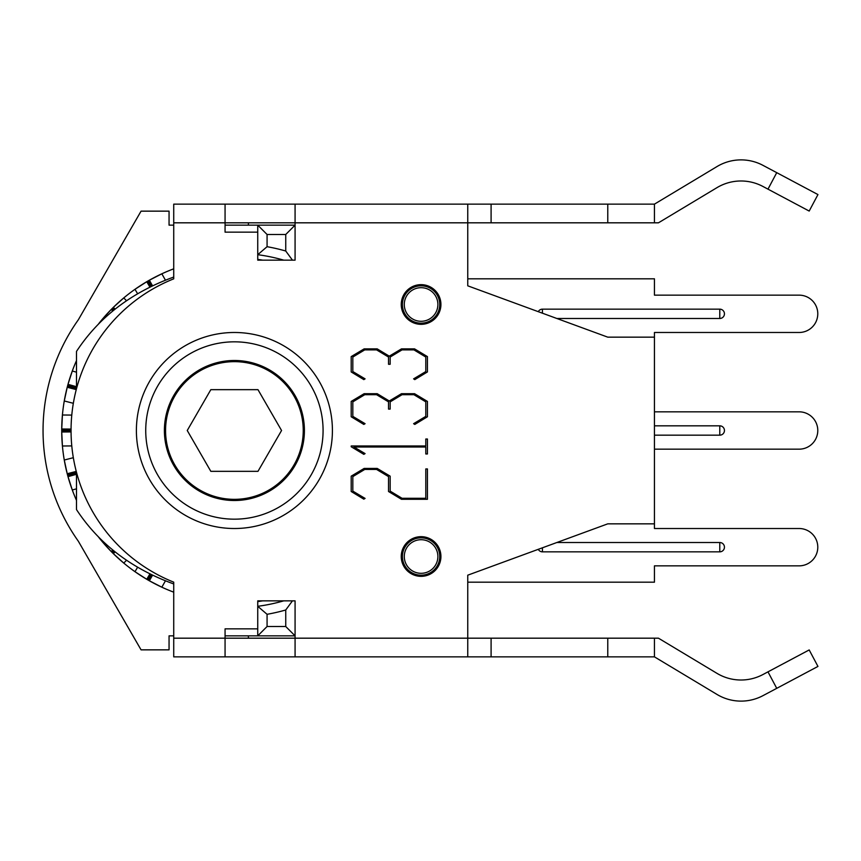 <?xml version="1.0" encoding="UTF-8"?>
<svg xmlns="http://www.w3.org/2000/svg" width="861" height="861" viewBox="0 0 861 861"><rect width="100%" height="100%" fill="white"/><g stroke="black" fill="none" stroke-linecap="round" stroke-linejoin="round"><path stroke-width="1.29" d="M292.46 260.151L285.744 251.014A186.686 186.686 0 0 0 267.071 246.698L257.74 254.695A177.355 177.355 0 0 1 283.743 260.151L295.075 260.151L295.075 225.151L257.74 225.151L257.74 232.147L225.065 232.147L225.065 204.143L173.728 204.143L173.728 278.835A163.353 163.353 0 0 0 173.728 582.165L173.728 656.857L225.065 656.857L225.065 638.184L295.075 638.184L295.075 656.857L467.76 656.857L467.76 575.18L607.769 523.843L654.446 523.843L654.446 337.157L607.769 337.157L467.76 285.82L467.76 225.151M267.071 246.698L267.071 234.483L285.744 234.483L295.075 225.151M285.744 234.483L285.744 251.014M267.071 234.483L257.74 225.151L225.065 225.151M292.46 600.849L283.743 600.849A177.355 177.355 0 0 1 257.74 606.305L267.071 614.302A186.686 186.686 0 0 0 285.744 609.986L285.744 626.517L295.075 635.848L295.075 600.849L292.46 600.849L285.744 609.986M285.744 626.517L267.071 626.517L257.74 635.848L295.075 635.848M173.728 638.184L225.065 638.184L225.065 628.853L257.74 628.853L257.74 635.848L225.065 635.848M267.071 626.517L267.071 614.302M437.883 556.507A16.789 16.789 0 0 1 412.688 571.058A16.789 16.789 0 0 1 412.688 541.967A16.789 16.789 0 0 1 437.883 556.507M439.756 556.507A18.673 18.673 0 0 0 411.752 540.342A18.673 18.673 0 0 0 411.752 572.683A18.673 18.673 0 0 0 439.756 556.507M437.883 304.493A16.789 16.789 0 0 1 412.688 319.033A16.789 16.789 0 0 1 412.688 289.942A16.789 16.789 0 0 1 437.883 304.493M439.756 304.493A18.673 18.673 0 0 0 411.752 288.317A18.673 18.673 0 0 0 411.752 320.658A18.673 18.673 0 0 0 439.756 304.493M467.76 575.18L467.76 635.848M173.728 635.848L169.057 635.848L169.057 649.851L141.064 649.851L78.351 541.246A191.357 191.357 0 0 1 78.351 319.754L141.064 211.149L169.057 211.149L169.057 225.151L173.728 225.151M257.74 601.591A172.674 172.674 0 0 0 262.67 600.849M152.537 575.191L149.373 580.788L161.836 587.191A172.674 172.674 0 0 0 173.728 592.164A172.684 172.684 0 0 1 98.584 537.135A172.674 172.674 0 0 0 101.835 541.149L111.241 551.535L112.759 550.039M165.43 580.841L161.836 587.191A172.674 172.674 0 0 1 148.361 580.217L149.373 580.788M115.094 551.912L113.372 553.666L123.758 563.072A172.674 172.674 0 0 0 134.983 571.693L146.757 579.281L149.922 573.91M126.502 560.274L123.758 563.072A172.674 172.674 0 0 1 112.543 552.837L113.372 553.666M146.757 579.281L147.769 579.873A172.674 172.674 0 0 1 134.983 571.693L137.599 567.259M111.241 551.535L112.059 552.364A172.674 172.674 0 0 1 101.835 541.149L102.244 540.74M76.511 474.293L68.008 476.65L72.292 489.984A172.674 172.674 0 0 0 76.5 500.392A172.684 172.684 0 0 1 76.5 360.598A172.674 172.674 0 0 0 72.292 371.016L68.008 384.35L76.511 386.707M76.5 488.822L72.292 489.984A172.674 172.674 0 0 1 67.696 475.52L68.008 476.65M71.054 431.921L61.734 432.007L62.422 445.998A172.674 172.674 0 0 0 64.274 460.032L67.223 473.733L76.252 471.397M71.786 445.923L62.422 445.998A172.674 172.674 0 0 1 61.723 430.844L61.734 432.007M67.223 473.733L67.524 474.863A172.674 172.674 0 0 1 64.274 460.032L73.336 457.697M76.252 389.602L67.223 387.267L64.274 400.968A172.674 172.674 0 0 0 62.422 415.002L61.734 428.993L71.054 429.079M73.336 403.303L64.274 400.968A172.674 172.674 0 0 1 67.524 386.137L67.223 387.267M61.734 428.993L61.723 430.156A172.674 172.674 0 0 1 62.422 415.002L71.786 415.077M68.008 384.35L67.696 385.48A172.674 172.674 0 0 1 72.292 371.016L76.5 372.178M112.759 310.961L111.241 309.465L101.835 319.851A172.674 172.674 0 0 0 98.606 323.833A172.684 172.684 0 0 1 173.728 268.826A172.674 172.674 0 0 0 161.836 273.809L149.373 280.212L152.537 285.809M102.244 320.26L101.835 319.851A172.674 172.674 0 0 1 112.059 308.636L111.241 309.465M149.922 287.09L146.757 281.719L134.983 289.307A172.674 172.674 0 0 0 123.758 297.928L113.372 307.334L115.094 309.088M137.599 293.741L134.983 289.307A172.674 172.674 0 0 1 147.769 281.127L146.757 281.719M113.372 307.334L112.543 308.163A172.674 172.674 0 0 1 123.758 297.928L126.502 300.726M149.373 280.212L148.361 280.783A172.674 172.674 0 0 1 161.836 273.809L165.43 280.159M262.67 260.151A172.674 172.674 0 0 0 257.74 259.409M257.74 601.602A172.684 172.684 0 0 0 262.691 600.849M262.691 260.151A172.684 172.684 0 0 0 257.74 259.398M210.827 471.333L187.246 430.5L210.827 389.667L257.977 389.667L281.558 430.5L257.977 471.333L210.827 471.333M268.826 490.113A68.837 68.837 0 0 0 268.826 370.887A68.837 68.837 0 0 0 165.56 430.5A68.837 68.837 0 0 0 268.826 490.113M173.728 583.952C131.324 568.54 98.907 543.754 76.5 509.594L76.5 476.133A32.675 2.852 -90 0 1 76.521 472.409M76.521 388.591A32.675 2.852 -90 0 1 76.5 384.867L77.555 384.867M173.728 277.048C131.324 292.46 98.907 317.246 76.5 351.406L76.5 384.867M776.74 172.663L817.95 194.575L809.189 211.063L767.98 189.151L776.74 172.663L762.964 165.344A46.666 46.666 0 0 0 717.019 166.55L654.446 204.143L607.769 204.143L607.769 222.816L491.093 222.816L491.093 204.143L607.769 204.143M607.769 222.816L658.45 222.816L716.965 187.655A46.666 46.666 0 0 1 762.911 186.45L767.98 189.151M225.065 204.143L295.075 204.143L295.075 260.151L257.74 260.151L257.74 232.147M467.76 285.82L467.76 204.143L295.075 204.143M467.76 204.143L491.093 204.143M654.446 222.816L654.446 204.143M776.74 688.337L817.95 666.425L809.189 649.937L767.98 671.849L776.74 688.337L762.964 695.656A46.666 46.666 0 0 1 717.019 694.45L654.446 656.857L654.446 638.184L658.45 638.184L716.965 673.345A46.666 46.666 0 0 0 762.911 674.55L767.98 671.849M654.446 638.184L295.075 638.184L295.075 600.849L257.74 600.849L257.74 628.853M607.769 638.184L607.769 656.857L467.76 656.857M491.093 638.184L491.093 656.857M607.769 656.857L654.446 656.857M295.075 656.857L225.065 656.857M440.918 304.493A19.835 19.835 0 0 1 421.083 324.328A19.835 19.835 0 0 1 401.248 304.493A19.835 19.835 0 0 1 421.083 284.657A19.835 19.835 0 0 1 440.918 304.493M440.918 556.507A19.835 19.835 0 0 1 421.083 576.343A19.835 19.835 0 0 1 401.248 556.507A19.835 19.835 0 0 1 421.083 536.672A19.835 19.835 0 0 1 440.918 556.507M376.58 394.704L364.763 394.704L352.827 401.861L352.827 416.38L365.086 423.677L363.826 424.43L351.191 416.767L351.191 401.42L364.138 393.692L377.215 393.692L389.28 400.989L401.474 393.692L414.55 393.692L427.433 401.42L427.433 416.767L414.798 424.43L413.603 423.677L425.797 416.38L425.797 401.861L413.926 394.704L402.044 394.704L390.162 401.861L390.162 409.093L388.526 409.093L388.526 401.861L376.58 394.704M351.191 446.741L351.191 445.987L425.797 445.987L425.797 439.013L427.433 439.013L427.433 453.973L425.797 453.973L425.797 446.999L353.957 446.999L365.086 453.596L363.826 454.35L351.191 446.741M376.58 469.439L364.763 469.439L352.827 476.607L352.827 491.125L365.086 498.411L363.826 499.165L351.191 491.502L351.191 476.165L364.138 468.427L377.215 468.427L390.162 476.165L390.162 491.125L402.044 498.282L425.797 498.282L425.797 468.933L427.433 468.933L427.433 499.294L401.474 499.294L388.526 491.502L388.526 476.607L376.58 469.439M364.763 349.878L352.827 357.046L352.827 371.565L365.086 378.862L363.826 379.615L351.191 371.941L351.191 356.605L364.138 348.877L377.215 348.877L389.28 356.163L401.474 348.877L414.55 348.877L427.433 356.605L427.433 371.941L414.798 379.615L413.603 378.862L425.797 371.565L425.797 357.046L413.926 349.878L402.044 349.878L390.162 357.046L390.162 364.278L388.526 364.278L388.526 357.046L376.58 349.878L364.763 349.878M491.093 222.816L173.728 222.816M164.397 430.5A70.01 70.01 0 0 1 234.407 360.49A70.01 70.01 0 0 1 304.407 430.5A70.01 70.01 0 0 1 234.407 500.51A70.01 70.01 0 0 1 164.397 430.5M323.079 430.5A88.672 88.672 0 0 0 190.066 353.71A88.672 88.672 0 0 0 190.066 507.29A88.672 88.672 0 0 0 323.079 430.5M542.43 547.8L542.43 551.847A4.671 4.671 0 0 1 538.286 549.318A4.671 4.671 0 0 0 542.43 551.847L719.785 551.847A4.671 4.671 0 0 0 724.445 547.176A4.671 4.671 0 0 0 719.785 542.516L556.863 542.516M654.446 523.843L654.446 528.514L799.126 528.514A18.673 18.673 0 0 1 817.789 547.176A18.673 18.673 0 0 1 799.126 565.849L654.446 565.849L654.446 582.187L467.76 582.187M654.446 425.829L719.785 425.829A4.671 4.671 0 0 1 724.445 430.5A4.671 4.671 0 0 1 719.785 435.171L654.446 435.171M654.446 411.827L799.126 411.827A18.673 18.673 0 0 1 817.789 430.5A18.673 18.673 0 0 1 799.126 449.173L654.446 449.173M556.863 318.484L719.785 318.484A4.671 4.671 0 0 0 724.445 313.824A4.671 4.671 0 0 0 719.785 309.153L542.43 309.153A4.671 4.671 0 0 0 538.286 311.682M719.785 318.484A4.671 4.671 0 0 0 724.445 313.824A4.671 4.671 0 0 0 719.785 309.153L719.785 318.484M467.76 278.813L654.446 278.813L654.446 295.151L799.126 295.151A18.673 18.673 0 0 1 817.789 313.824A18.673 18.673 0 0 1 799.126 332.486L654.446 332.486L654.446 337.157M248.398 225.151L248.398 222.816M248.398 638.184L248.398 635.848M151.493 574.674L148.361 580.217M147.769 579.873L150.976 574.427M114.169 551.18L112.543 552.837M112.059 552.364L113.674 550.782M76.511 473.076L67.696 475.52M67.524 474.863L76.521 472.538M71.054 430.758L61.723 430.844M61.723 430.156L71.054 430.242M76.521 388.462L67.524 386.137M67.696 385.48L76.511 387.924M113.674 310.218L112.059 308.636M112.543 308.163L114.169 309.82M150.976 286.573L147.769 281.127M148.361 280.783L151.493 286.326M76.5 476.133L77.555 476.133M332.411 430.5A98.014 98.014 0 0 0 234.407 332.486A98.014 98.014 0 0 0 136.393 430.5A98.014 98.014 0 0 0 234.407 528.514A98.014 98.014 0 0 0 332.411 430.5M719.785 551.847L719.785 542.516M719.785 435.171L719.785 425.829M542.43 309.153L542.43 313.2"/></g></svg>
